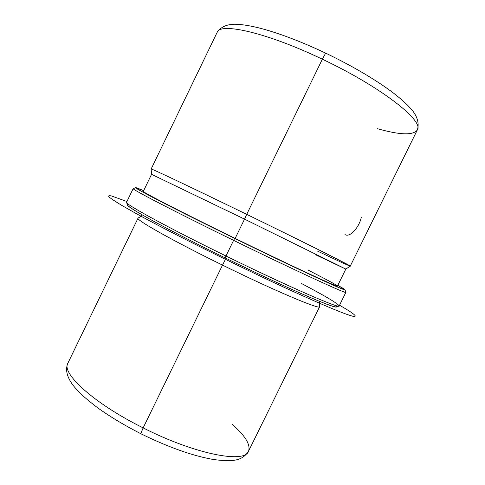 <?xml version="1.0" encoding="UTF-8"?>
<svg xmlns="http://www.w3.org/2000/svg" width="485" height="485" viewBox="0 0 485 485"><rect width="100%" height="100%" fill="white"/><g stroke="black" fill="none" stroke-linecap="round" stroke-linejoin="round"><path stroke-width="0.73" d="M344.98 234.558C350.109 237.996 359.373 226.853 361.289 217.316M138.007 218.117C135.309 219.559 172.581 240.675 222.512 265.113C171.405 240.093 133.951 218.765 138.116 217.995L67.888 363.18C63.535 373.05 71.404 383.471 75.06 387.697L79.643 392.674C83.487 396.5 89.434 401.507 97.479 407.685C110.022 416.663 124.415 425.315 140.65 433.638L143.148 427.891C93.678 403.332 61.055 373.207 67.888 363.18C61.055 373.207 93.678 403.332 143.148 427.891L140.899 433.366M140.65 433.638C168.325 447.237 192.642 455.87 213.606 459.537C233.782 462.102 242.251 460.671 248.508 451.274C244.883 463.672 195.4 454.421 143.148 427.891L222.512 265.113L143.148 427.891C195.4 454.421 244.883 463.672 248.508 451.274C250.806 444.89 245.422 435.948 232.357 424.454M222.512 265.113C275.431 291.139 320.5 310.048 319.645 306.708L319.676 306.55C322.058 310.679 276.638 291.734 222.512 265.113L225.98 258.293L222.512 265.113M129.083 204.725C124.239 203.809 130.38 208.192 147.513 217.868C164.936 227.598 193.976 242.603 225.161 257.893C257.971 273.97 290.654 289.127 311.103 297.845C331.376 306.368 339.579 308.921 335.699 305.495M339.082 306.047L336.517 306.896C336.269 309.466 285.307 287.429 225.161 257.893L225.98 255.995C287.302 286.095 339.045 308.612 339.082 306.047C339.027 304.228 326.514 296.717 301.543 283.525M345.005 289.775L345.89 292.322L339.173 305.956C340.646 309.291 288.551 286.714 225.98 255.995L225.161 257.893C168.55 230.193 126.045 206.774 127.47 204.943L126.561 202.397C125.027 204.076 168.265 227.762 225.98 255.995L233.6 240.36C296.244 271.024 347.842 294.686 345.884 292.34C348.272 294.88 296.59 271.194 233.6 240.36L225.98 255.995C167.04 227.162 123.614 203.282 126.579 202.263L133.175 188.598C130.659 188.677 174.606 211.545 233.6 240.36L234.661 238.408C296.462 268.648 347.26 292.097 345.005 289.775L337.796 285.362C349.8 291.94 346.605 291.121 328.218 282.907C309.133 274.298 272.388 256.85 234.661 238.408L233.6 240.36C174.267 211.381 130.271 188.471 133.187 188.58L135.739 187.707C133.06 187.556 176.449 209.975 234.661 238.408C198.583 220.772 165.658 204.215 149.216 195.516C133.502 187.119 131.647 185.5 143.651 190.672L135.739 187.707M315.662 254.764L345.811 269.078L244.543 219.129L151.55 174.333L244.543 219.129L235.14 238.414L244.543 219.129L345.817 269.072L337.457 286.059C339.215 288.054 291.994 266.229 235.14 238.414C278.875 259.796 319.463 278.887 332.067 284.155C344.89 289.521 332.668 282.634 308.127 270.121M235.14 238.414C181.566 212.248 141.123 191.369 143.317 191.369L151.55 174.321L151.15 169.029C148.81 167.283 191.054 187.228 246.719 214.358C305.805 243.124 353.571 267.114 350.237 266.132L345.817 269.072M244.543 219.129L246.719 214.358L244.543 219.129M217.128 32.392C219.802 22.122 266.817 32.519 322.355 59.212L246.719 214.358C191.666 187.525 149.544 167.628 151.144 169.004L217.128 32.392C221.396 25.826 229.059 24.147 235.322 24.25C242.276 24.408 250.866 25.808 261.094 28.463C280.009 33.538 301.531 41.758 325.653 53.12L322.355 59.212C266.817 32.519 219.802 22.122 217.128 32.392M377.548 128.719C399.931 135.054 413.178 135.485 417.288 130.016C424.478 121.244 381.519 87.142 322.355 59.212L325.653 53.12C351.334 65.499 372.959 78.085 390.528 90.865C399.882 97.8 407.006 104.154 411.898 109.919C415.875 114.587 419.937 122.178 417.288 130.016L350.255 266.119C352.801 266.726 305.174 242.821 246.719 214.358L322.355 59.212C381.519 87.142 424.478 121.244 417.288 130.016M317.481 251.066C338.039 260.857 348.964 265.877 350.255 266.119M339.536 305.21C354.317 313.765 358.67 317.42 352.589 316.184C344.944 314.213 325.277 306.047 293.589 291.679C242.639 268.466 170.914 232.794 135.812 213.351L122.747 205.961C116.042 201.954 111.52 198.995 109.174 197.08C108.022 195.752 108.792 195.376 111.483 195.958L126.937 201.524M248.508 451.274L319.645 306.708M138.116 217.995C138.716 217.535 138.874 218.159 142.172 214.843M319.676 306.55C319.67 305.792 319.082 306.047 319.663 301.415"/></g></svg>
